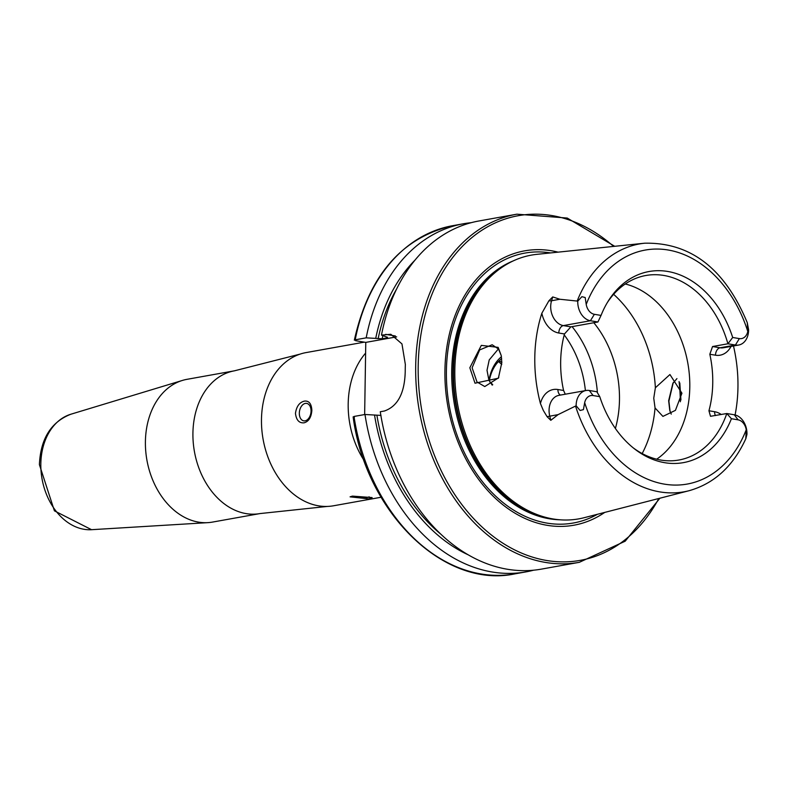 <?xml version="1.0" encoding="UTF-8"?>
<svg xmlns="http://www.w3.org/2000/svg" width="788" height="788" viewBox="0 0 788 788"><rect width="100%" height="100%" fill="white"/><g stroke="black" fill="none" stroke-linecap="round" stroke-linejoin="round"><path stroke-width="1.18" d="M475.006 383.214L469.835 367.76L481.32 345.38L498.144 347.37L501.247 355.595L501.818 362.618L498.371 378.21L475.006 383.214M501.257 355.615L498.568 349.064L492.165 344.76L479.656 349.921L472.12 367.789L476.986 381.973L484.768 386.553L498.538 377.836M364.302 342.15L306.01 352.6A77.815 57.544 79.8 0 0 300.041 354.127A77.815 57.544 79.8 0 0 261.478 419.433A77.815 57.544 79.8 0 0 327.355 506.428A77.815 57.544 79.8 0 0 333.482 505.788L381.087 497.248M260.02 513.569A72.506 53.623 79.8 0 1 192.922 433.095A72.506 53.623 79.8 0 1 234.42 370.823L186.904 379.343A72.506 53.623 79.8 0 0 182.392 380.437A72.506 53.623 79.8 0 0 145.406 441.615A72.506 53.623 79.8 0 0 207.884 522.641A72.506 53.623 79.8 0 0 212.494 522.089L260.02 513.569L327.355 506.428M305.054 420.831A8.845 5.752 -80.5 0 0 310.994 412.075A8.845 5.752 -80.5 0 0 306.65 403.397A8.845 5.752 -80.5 0 0 305.33 403.417A8.845 5.752 -80.5 0 0 299.381 412.173A8.845 5.752 -80.5 0 0 303.725 420.841A8.845 5.752 -80.5 0 0 305.054 420.831M304.414 401.112C309.004 400.609 311.487 403.712 311.861 410.4C311.26 417.413 308.669 421.56 304.079 422.821C299.135 423.264 296.268 420.103 295.461 413.336C296.485 406.381 299.47 402.304 304.414 401.112M351.931 496.223A8.845 1.517 -179.1 0 0 357.9 497.661A8.845 1.517 -179.1 0 0 367.375 497.366A8.845 1.517 -179.1 0 0 369.188 496.844M352.482 496.115L372.133 497.583L368.991 498.883L350.069 496.854L352.482 496.115M589.325 390.493L593.098 395.546L599.766 396.659L596.831 391.744L589.325 390.493A17.257 12.766 79.8 0 0 586.016 390.503A17.257 12.766 79.8 0 0 576.136 405.327A17.257 12.766 79.8 0 0 576.126 405.771L558.062 414.636L550.802 420.309L547.089 416.675L543.336 410.469L540.43 403.535A128.267 94.855 79.8 0 1 534.796 357.319A128.267 94.855 79.8 0 1 541.849 313.24L548.911 300.76A6.718 2.581 -163 0 0 551.57 300.75L552.733 296.928L548.911 300.76M607.233 302.73A93.733 69.314 79.8 0 1 645.825 275.505A93.733 69.314 79.8 0 1 727.905 343.775L735.401 345.036L720.055 347.784A6.718 4.373 -80.5 0 0 715.494 355.201L709.83 354.255L712.549 346.533L727.905 343.775L732.692 337.481L739.361 338.594L735.401 345.036A17.257 12.766 79.8 0 0 738.72 345.026A17.257 12.766 79.8 0 0 748.6 330.202A17.257 12.766 79.8 0 0 748.6 329.748L747.27 322.676L747.792 331.472A118.86 87.901 79.8 0 0 668.076 249.993A118.86 87.901 79.8 0 0 586.213 304.404L585.179 297.509L581.879 296.692L577.771 301.124L559.874 299.253L552.733 296.928M738.09 419.837L734.308 414.784A17.257 12.766 -100.2 0 1 746.965 433.952A17.257 12.766 -100.2 0 1 746.955 434.395L745.773 438.817L746.246 429.736A11.426 8.451 -100.2 0 0 738.09 419.837L731.422 418.714A97.101 71.806 79.8 0 1 634.655 448.993A97.101 71.806 79.8 0 1 599.766 396.659M653.754 398.226L655.37 387.765L669.938 374.536L681.935 393.192L675.434 410.351L662.915 416.399L655.055 407.957L653.754 398.226M671.258 414.114L669.78 410.469L668.648 400.718L672.844 383.421L676.931 378.614M498.499 348.798L489.22 359.919L487.014 370.281L488.895 380.121L492.195 385.105M501.739 364.499A45.98 34.002 79.8 0 0 498.449 361.544M492.736 384.761A21.217 15.691 79.8 0 0 489.89 382.032M558.081 252.15A139.368 103.07 79.8 0 0 444.924 370.547A139.368 103.07 79.8 0 0 497.809 500.528A139.368 103.07 79.8 0 0 604.741 512.407M747.27 322.676C724.822 268.718 690.613 242.231 644.633 243.206L536.904 254.337A133.99 99.081 79.8 0 0 503.837 266.088A133.99 99.081 79.8 0 0 454.814 370.173A133.99 99.081 79.8 0 0 549.039 518.169A133.99 99.081 79.8 0 0 584.125 517.706L689.017 490.727C714.164 483.635 733.076 466.329 745.773 438.817M656.69 459.207A93.733 69.314 79.8 0 0 689.795 387.194A93.733 69.314 79.8 0 0 625.278 283.985M615.389 428.485A93.733 69.314 79.8 0 0 619.476 399.792A93.733 69.314 79.8 0 0 593.817 322.735M597.403 392.729A93.733 69.314 79.8 0 0 572.058 326.636M501.444 356.728A42.444 31.392 79.8 0 0 488.993 380.338M501.67 358.688A39.794 29.422 79.8 0 0 489.279 380.909M501.818 362.322A39.794 29.422 79.8 0 0 499.08 360.924M565.272 394.217L563.578 390.474A93.733 69.314 -100.2 0 1 560.662 361.653A93.733 69.314 -100.2 0 1 564.474 333.964L570.857 326.853L597.925 321.996L601.047 315.417L594.379 314.304A11.426 8.451 -100.2 0 1 586.213 304.404M709.83 354.255A93.733 69.314 -100.2 0 1 712.746 383.076A93.733 69.314 -100.2 0 1 708.944 410.765L710.5 416.291L726.802 413.523L731.422 418.714M673.188 382.83L668.894 401.112L670.076 411.395M735.096 414.941A127.38 94.196 79.8 0 0 737.952 387.292A127.38 94.196 79.8 0 0 733.48 345.962M381.481 335.107A176.847 130.778 79.8 0 1 478.858 220.995L516.908 214.178A176.847 130.778 79.8 0 0 415.69 366.056A176.847 130.778 79.8 0 0 579.328 562.317L541.277 569.143A176.847 130.778 79.8 0 1 380.279 411.75L384.465 410.991C397.802 406.244 404.717 393.054 405.229 371.414A176.847 130.778 -100.2 0 1 405.259 367.927A176.847 130.778 -100.2 0 1 405.347 364.45L401.959 343.913L390.818 334.279L381.481 335.107L387.085 337.136L387.391 337.845L382.19 338.771L366.193 337.845L355.211 339.815L355.585 340.692L365.78 342.396L364.647 414.547M732.692 337.481A97.101 71.806 79.8 0 0 608.159 301.213A97.101 71.806 79.8 0 0 601.047 315.417M739.361 338.594A11.426 8.451 79.8 0 0 747.792 331.472M593.098 395.546A11.426 8.451 79.8 0 0 584.676 402.668L583.415 409.642L580.086 410.469L576.126 405.771M633.256 447.889A93.733 69.314 79.8 0 0 678.911 460.025A93.733 69.314 79.8 0 0 726.802 413.523L734.308 414.784M354.373 417.335L353.999 416.458L364.992 414.488L380.988 415.414M374.527 414.981A168.563 124.652 79.8 0 0 467.885 554.673M364.992 414.488A176.847 130.778 79.8 0 0 525.99 571.881A176.847 130.778 79.8 0 0 533.575 570.207M387.085 337.136L387.391 337.845A162.614 120.249 79.8 0 1 387.519 337.234M415.059 260.07A168.563 124.652 79.8 0 0 375.728 338.347M471.263 222.679A176.847 130.778 79.8 0 0 463.571 223.743A176.847 130.778 79.8 0 0 366.193 337.845M354.334 340.18C368.735 275.81 401.486 237.651 452.578 225.713A176.847 130.778 79.8 0 0 355.211 339.815L355.585 340.692M396.659 336.86L365.78 342.396M541.849 313.24A23.985 17.73 -100.2 0 0 558.8 333.019A6.718 4.373 99.5 0 1 563.351 325.602L590.419 320.746L597.925 321.996M594.379 314.304L590.419 320.746A17.257 12.766 -100.2 0 1 577.771 301.124M91.556 529.694L54.411 510.841L39.4 464.615C40.582 438.749 51.072 421.954 70.851 414.232A58.873 43.537 79.8 0 0 40.828 463.915A58.873 43.537 79.8 0 0 91.556 529.694L207.884 522.641M586.016 390.503L558.948 395.349A17.257 12.766 79.8 0 0 549.069 410.174A17.257 12.766 79.8 0 0 549.758 416.123L550.802 420.309M547.089 416.675L558.062 414.636M365.612 353.113A77.815 57.544 79.8 0 0 348.188 403.88A77.815 57.544 79.8 0 0 364.086 460.458M613.596 246.408A175.084 129.468 79.8 0 0 418.192 366.065A175.084 129.468 79.8 0 0 510.338 547.63A175.084 129.468 79.8 0 0 658.798 498.499M550.615 252.918A137.122 101.396 79.8 0 0 446.402 370.872A137.122 101.396 79.8 0 0 597.471 514.278M513.402 260.828A133.103 98.431 79.8 0 0 451.721 370.961A133.103 98.431 79.8 0 0 559.835 519.794M506.054 264.719A133.103 98.431 79.8 0 0 452.982 370.734A133.103 98.431 79.8 0 0 551.59 518.691M503.837 266.088L502.242 267.122A133.221 98.52 79.8 0 0 453.504 370.606A133.221 98.52 79.8 0 0 547.187 517.765L549.039 518.169M655.37 387.765A111.413 82.395 79.8 0 0 613.625 294.318M585.395 390.612A87.98 65.059 79.8 0 0 564.218 334.91M575.545 406.135A125.922 93.122 79.8 0 0 689.017 490.727M644.633 243.206A125.922 93.122 79.8 0 0 577.2 300.986M584.676 402.668A118.86 87.901 79.8 0 0 664.392 484.137A118.86 87.901 79.8 0 0 746.246 429.736M376.93 415.384A165.441 122.347 79.8 0 0 440.65 534.037M353.999 416.458A176.847 130.778 79.8 0 0 514.997 573.851L525.99 571.881M382.84 335.796A162.614 120.249 79.8 0 0 382.19 338.771M396.689 288.881A165.441 122.347 79.8 0 0 378.132 338.741M642.181 453.563A111.413 82.395 79.8 0 0 655.055 407.957M680.379 401.752A175.084 129.468 79.8 0 0 679.079 381.579M385.677 334.348L395.379 335.974M715.455 415.562A6.718 4.373 99.5 0 1 714.608 411.71L708.944 410.765M745.921 436.877L746.009 438.266M714.608 411.71A23.985 17.73 -100.2 0 1 721.256 414.518M715.494 355.201A23.985 17.73 79.8 0 0 731.037 346.405M738.72 345.026L723.364 347.774A17.257 12.766 79.8 0 1 720.055 347.784L712.549 346.533M580.086 410.469L583.415 409.642M560.435 395.084A6.718 4.373 -80.5 0 1 557.914 389.518A23.985 17.73 79.8 0 0 540.43 403.535M557.914 389.518L563.578 390.474M558.8 333.019L564.474 333.964M559.874 299.253L551.57 300.75A17.257 12.766 -100.2 0 0 563.351 325.602L570.857 326.853M581.879 296.692L585.179 297.509M234.42 370.823L300.041 354.127M579.328 562.317L625.18 541.198L659.891 498.213M514.997 573.851C443.88 589.099 365.731 512.387 353.132 416.862M452.578 225.713L463.571 223.743M680.93 400.018L679.808 382.958M614.719 246.299L567.232 218.049L516.908 214.178M670.164 411.7L669.8 410.459M673.464 382.338L672.844 383.421M498.361 378.21L498.794 377.304M70.851 414.232L182.392 380.437"/></g></svg>
